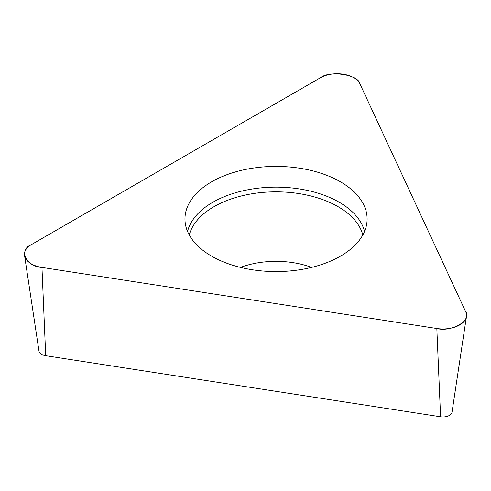 <?xml version="1.0" encoding="UTF-8"?>
<svg xmlns="http://www.w3.org/2000/svg" width="491" height="491" viewBox="0 0 491 491"><rect width="100%" height="100%" fill="white"/><g stroke="black" fill="none" stroke-linecap="round" stroke-linejoin="round"><path stroke-width="0.74" d="M466.45 316.535L452.015 412.164A9.114 5.26 180 0 1 440.58 416.791L45.706 355.705A9.114 5.26 180 0 1 38.985 351.077L24.55 255.449A23.605 13.625 0 0 0 41.956 267.429L436.83 328.516A23.605 13.625 0 0 0 466.45 316.535A23.605 13.625 0 0 0 465.732 311.822L359.928 83.844A23.605 13.625 0 0 0 320.439 77.738L31.375 244.628A23.605 13.625 0 0 0 24.55 255.449M299.614 168.204A91.074 52.58 0 0 0 185.076 221.594A91.074 52.58 0 0 0 276.046 271.578A91.074 52.58 0 0 0 367.01 221.594A91.074 52.58 0 0 0 299.614 168.204M41.956 267.429L436.83 328.516C451.309 332.45 472.551 320.187 465.732 311.822L359.928 83.844C358.59 74.638 329.578 70.152 320.439 77.738L31.375 244.628C18.235 249.901 26.005 266.656 41.956 267.429L45.706 355.705M440.58 416.791L436.83 328.516M187.556 231.445A89.387 51.604 180 0 1 299.179 188.9A89.387 51.604 180 0 1 364.531 231.445M362.812 234.98A87.736 50.653 0 0 0 298.749 193.558A87.736 50.653 0 0 0 189.28 234.98M240.498 267.411A65.42 37.77 180 0 1 292.974 262.636A65.42 37.77 180 0 1 311.589 267.411"/></g></svg>
